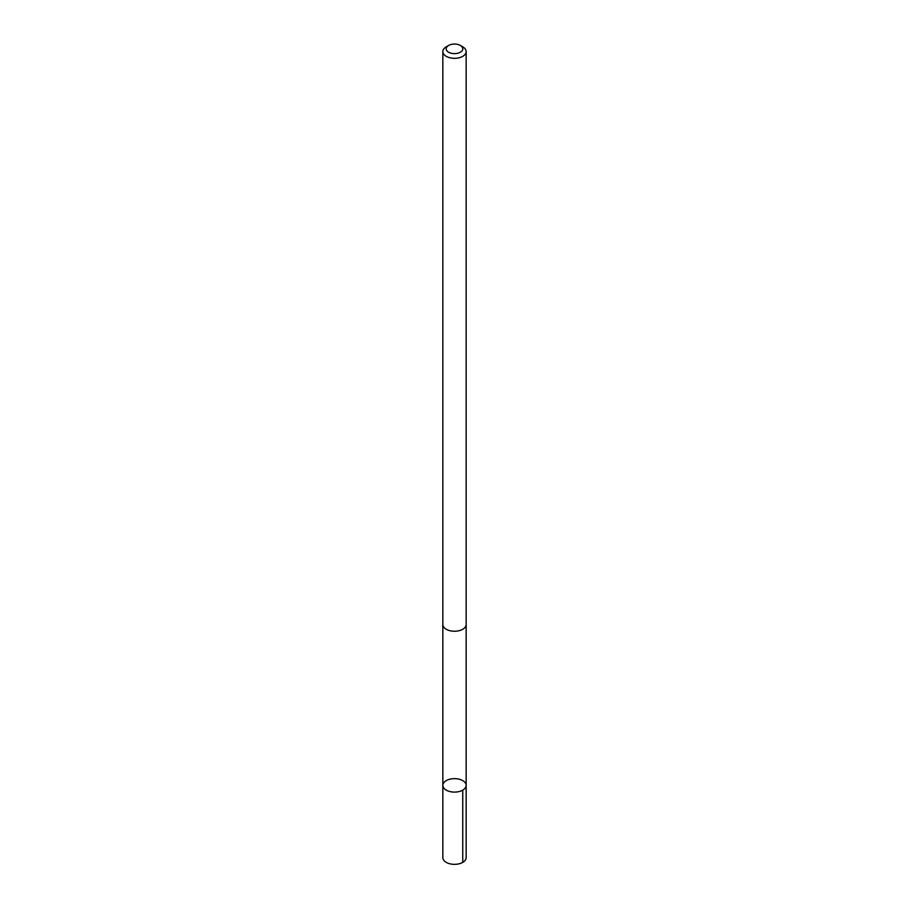 <?xml version="1.0" encoding="UTF-8"?>
<svg xmlns="http://www.w3.org/2000/svg" width="909" height="909" viewBox="0 0 909 909"><rect width="100%" height="100%" fill="white"/><g stroke="black" fill="none" stroke-linecap="round" stroke-linejoin="round"><path stroke-width="1.36" d="M448.012 779.786A11.658 6.727 180 0 1 459.988 779.433A11.658 6.727 180 0 1 466.158 785.376A11.658 6.727 180 0 1 454.5 792.103A11.658 6.727 180 0 1 442.842 785.376A11.658 6.727 180 0 1 448.012 779.786M442.842 857.607A11.658 6.738 0 0 0 449.012 863.55A11.658 6.738 0 0 0 460.988 863.209A11.658 6.738 0 0 0 466.158 857.607L466.158 785.376A11.658 6.727 180 0 1 454.5 792.103A11.658 6.727 180 0 1 442.842 785.376L442.842 857.607M448.637 45.45L446.251 46.825A11.658 6.738 0 0 0 442.842 51.586L442.842 624.517A11.658 6.738 0 0 0 449.012 630.448A11.658 6.738 0 0 0 460.988 630.107A11.658 6.738 0 0 0 466.158 624.517L466.158 51.586A11.658 6.738 0 0 0 462.749 46.825L460.363 45.45A8.295 4.784 0 0 0 448.637 45.45A8.295 4.784 0 0 0 448.092 51.881A8.295 4.784 0 0 0 459.113 52.813A8.295 4.784 0 0 0 460.363 45.45M442.842 51.586A11.658 6.738 0 0 0 449.012 57.528A11.658 6.738 0 0 0 460.988 57.176A11.658 6.738 0 0 0 466.158 51.586M462.749 790.137L462.749 862.368M442.842 624.733L442.842 785.376M466.158 624.733L466.158 785.376"/></g></svg>
